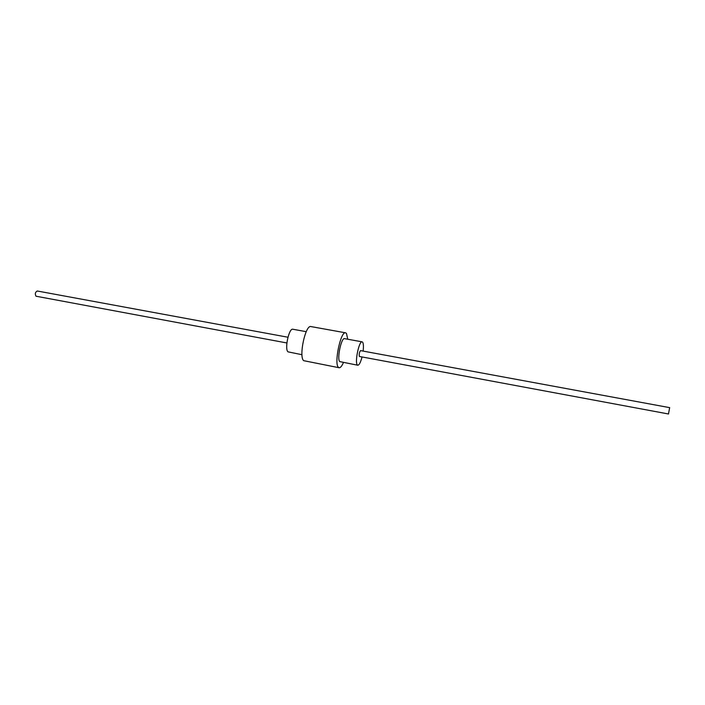 <?xml version="1.0" encoding="UTF-8"?>
<svg xmlns="http://www.w3.org/2000/svg" width="705" height="705" viewBox="0 0 705 705"><rect width="100%" height="100%" fill="white"/><g stroke="black" fill="none" stroke-linecap="round" stroke-linejoin="round"><path stroke-width="1.06" d="M306.234 331.676L292.857 329.244C288.997 327.86 284.397 349.125 287.984 351.839L301.969 354.703M363.128 351.099C363.639 346.587 363.489 343.635 362.67 342.233L362.132 341.846C359.118 340.603 354.571 362.317 357.312 364.917L357.796 365.234C359.206 365.102 360.616 362.344 362.044 356.95M362.132 341.846L344.56 338.647C341.326 337.369 336.77 358.968 339.722 361.594L357.796 365.234M347.75 339.228L346.481 333.439L345.591 332.822L310.94 326.574C305.459 324.512 298.559 356.765 303.679 360.669L339.123 367.737C340.436 367.869 341.872 366.133 343.441 362.529M345.591 332.822C340.744 330.865 333.879 363.463 338.365 367.27L339.123 367.737M360.669 350.711L360.537 350.623C359.418 352.051 359.012 353.972 359.33 356.386L359.603 356.43M37.577 291.121L37.286 291.006C35.232 292.108 34.809 293.844 36.008 296.215L286.882 342.965M669.644 407.71L668.499 413.923M37.286 291.006L287.948 337.237M360.537 350.623L669.706 407.649M359.453 356.474L668.534 413.994"/></g></svg>
